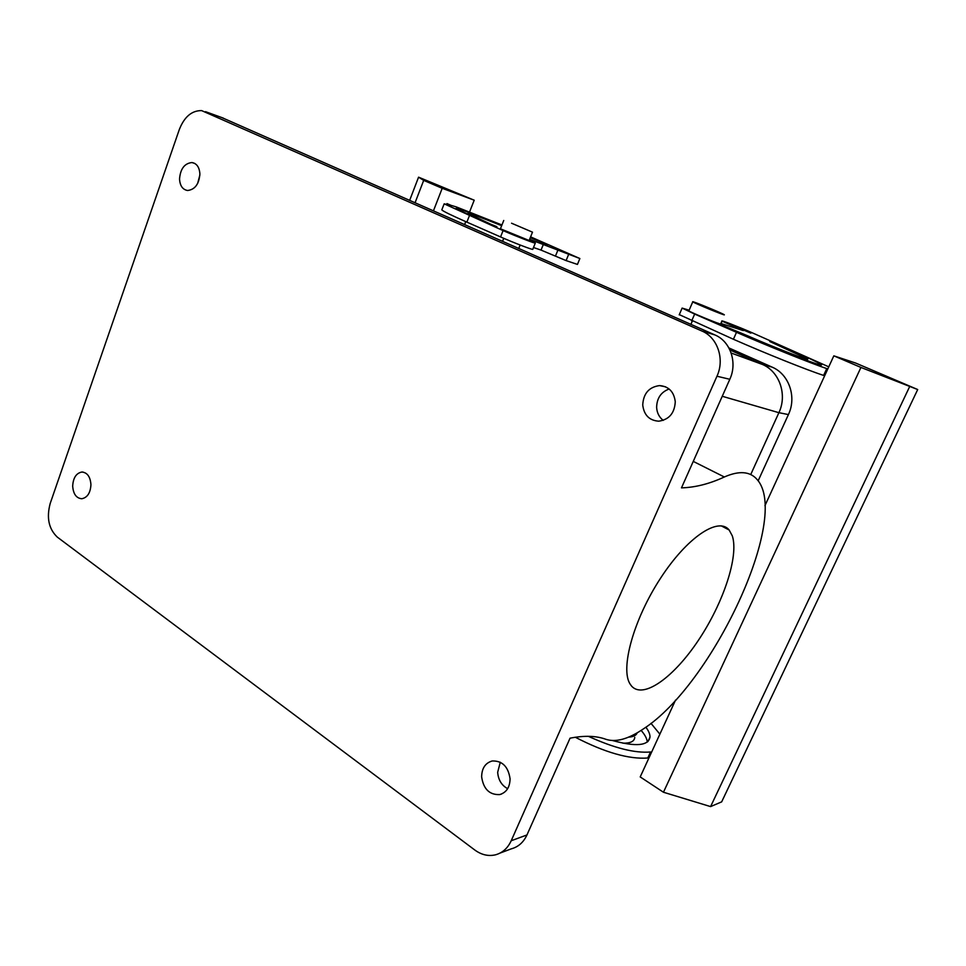 <?xml version="1.0" encoding="UTF-8"?>
<svg xmlns="http://www.w3.org/2000/svg" width="966" height="966" viewBox="0 0 966 966"><rect width="100%" height="100%" fill="white"/><g stroke="black" fill="none" stroke-linecap="round" stroke-linejoin="round"><path stroke-width="1.45" d="M474.209 200.204L442.199 188.298L423.688 180.376L418.568 177.176L474.209 200.204L469.5 212.158M433.456 210.793L442.199 188.298M464.622 224.535L465.757 221.649M501.946 224.969L456.194 206.881L446.775 204.104M415.09 202.691L423.688 180.376M441.921 209.598L444.167 203.838L452.016 205.77L446.98 203.584M529.61 239.278L579.866 258.526L530.6 236.863M444.167 203.838L503.093 230.596C516.001 236.259 536.263 244.084 535.309 243.058L529.223 240.256M500.424 228.773L529.126 240.498L532.471 232.226M530.262 237.696L547.722 244.857L530.431 237.262M501.656 225.682C480.223 217.084 468.969 213.003 467.906 213.414L496.717 227.022M501.801 225.32C476.419 215.007 454.286 206.893 456.049 208.632L476.528 218.425L496.862 226.684M553.929 247.779L568.25 253.792L553.929 247.779M441.812 209.888C443.032 211.228 451.388 215.297 466.868 222.132L500.557 236.936C513.429 242.635 533.691 250.399 532.773 249.3L535.297 243.094M568.551 254.613L566.088 260.591L577.439 264.418L579.829 258.634M566.088 260.591L541.045 250.097L543.484 244.132M533.498 247.513L541.02 250.085L543.447 244.12M409.681 200.3L418.568 177.176M511.557 223.218L532.495 232.166L511.557 223.218M722.254 396.277L778.886 412.687C787.532 394.72 779.453 371.512 762.391 364.436L729.946 350.006L762.391 364.436C779.453 371.512 787.519 394.732 778.886 412.687L750.715 474.572L778.898 412.675L788.413 414.583L758.141 480.827M221.709 117.526L714.937 334.948C730.381 341.3 737.65 362.612 729.813 379.288L681.477 487.866C695.254 487.468 709.539 483.845 724.331 476.987C739.219 470.466 750.159 471.336 757.163 479.583C790.913 517.293 712.256 684.689 643.465 728.859C628.468 739.062 615.958 742.552 605.96 739.328C596.336 735.754 584.358 735.38 570.049 738.181L526.953 834.962C523.512 842.34 518.283 846.977 511.268 848.848L500.062 853.075M500.291 762.21L497.671 772.281C498.275 779.9 501.595 785.358 507.645 788.679M669.136 388.996C661.01 392.063 656.844 398.197 656.626 407.398C656.977 412.88 659.174 417.203 663.219 420.379M199.877 175.015L197.632 183.504M716.965 376.233L511.207 840.746C507.718 848.269 502.429 852.966 495.329 854.862C488.241 856.444 481.406 854.825 474.825 850.032L57.332 537.132C48.747 528.97 46.368 517.752 50.208 503.443L179.338 129.456C184.373 116.777 191.811 110.498 201.628 110.607L701.884 331.012C717.569 337.46 724.935 359.195 716.965 376.233L729.813 379.288M732.313 535.889C738.978 556.199 723.413 602.772 698.744 639.794C674.196 676.973 643.428 699.553 631.547 686.065L630.11 684.073C620.087 668.798 633.467 619.761 660.273 578.634C686.947 537.337 718.475 516.472 729.149 530.008L732.313 535.889M481.636 776.809C483.447 789.053 489.472 794.982 499.7 794.583C506.438 792.543 509.891 787.266 510.072 778.765C508.225 766.581 502.272 760.653 492.201 760.979C485.343 762.959 481.817 768.236 481.636 776.809M72.679 486.152C73.307 494.061 76.338 498.251 81.808 498.746C87.423 497.587 90.466 492.877 90.937 484.606C90.309 476.721 87.29 472.531 81.881 472.024C76.217 473.147 73.15 477.856 72.679 486.152M651.41 752.538L650.541 751.983C634.952 753.335 614.231 748.119 588.379 736.321M650.987 723.329L659.863 734.16M645.868 727.181C648.717 730.984 650.094 734.305 649.985 737.143C648.391 745.788 635.954 746.923 612.673 740.572M637.198 732.808C636.292 735.404 633.382 736.853 628.468 737.167M642.728 404.995C643.996 415.114 649.345 420.524 658.752 421.188C669.1 419.642 674.606 413.17 675.27 401.759C673.99 391.749 668.75 386.352 659.537 385.591C649.007 387.028 643.404 393.488 642.728 404.995M179.531 179.036C179.99 185.822 182.671 189.638 187.585 190.495C194.927 189.638 199.032 184.132 199.89 173.977C199.419 167.227 196.762 163.411 191.92 162.542C184.506 163.363 180.376 168.857 179.531 179.036M823.624 375.412L826.763 368.589C811.066 363.385 768.61 346.335 736.503 332.304L733.411 339.259C765.446 353.375 807.878 370.364 823.624 375.412L824.626 375.859M733.411 339.259L679.303 314.638M650.541 751.983L647.775 758.008C628.987 759.409 604.825 752.49 575.313 737.251M647.775 758.008L648.645 758.576M833.827 355.838L860.935 367.442L917.7 389.54L855.635 363.047L833.827 355.838L764.939 505.665M675.536 700.096L640.204 776.93L663.449 792.241L710.59 806.598L721.662 801.865L917.7 389.54M641.146 730.405C644.974 734.812 647.027 738.7 647.292 742.069M634.759 737.372C634.408 741.369 630.472 743.301 622.949 743.192M828.768 366.839L751.584 332.509C737.638 326.448 719.924 319.601 721.916 321.062L743.265 330.565L721.843 323.779M826.763 368.589L827.765 369.024M736.503 332.304L694.651 314.071L682.129 308.094L689.06 310.171M769.999 341.046L785.926 347.941C805.68 356.526 817.321 362.021 820.846 364.424C827.608 368.927 780.142 350.706 742.202 334.103L721.433 324.902L747.793 335.878C776.471 348.412 812.309 362.19 807.335 358.821L769.781 341.517M750.884 333.137L734.607 326.279L750.884 333.137M860.935 367.442L663.449 792.241M720.31 323.767C722.459 325.53 689.869 312.127 688.855 310.847L688.903 310.714M909.489 386.943L710.59 806.598M724.271 314.759L724.222 314.723C722.906 313.479 691.137 300.426 692.707 301.766L692.767 301.827C693.842 302.974 726.492 316.377 724.271 314.759M731.153 353.013L762.391 364.436L772.088 367.116C788.944 374.096 796.926 396.929 788.413 414.583M772.088 367.116L728.907 347.941M466.868 222.132L469.331 215.889M555.462 256.038L557.913 250.073M500.557 236.936L503.093 230.596M511.207 840.746L526.953 834.962M223.424 118.154L205.529 111.67M714.937 334.948L701.884 331.012M724.331 476.987L693.262 461.398M732.566 325.82L732.011 327.051M722.085 321.183L721.071 323.513M694.651 314.071L691.668 320.917M503.745 220.477L500.4 228.845M467.508 214.416L467.906 213.414M503.757 238.324L502.574 241.283M520.143 245.026L518.766 248.419M690.895 324.347L692.272 321.183M501.571 794.004L499.712 794.583M82.991 472.072L81.881 472.024M665.659 386.847L659.537 385.591M194.782 163.435L191.92 162.542M729.149 530.008L721.264 525.866M649.985 737.143L648.005 741.465M721.916 321.062L720.878 323.441M682.129 308.094L679.207 314.844M688.855 310.847L692.767 301.827"/></g></svg>
